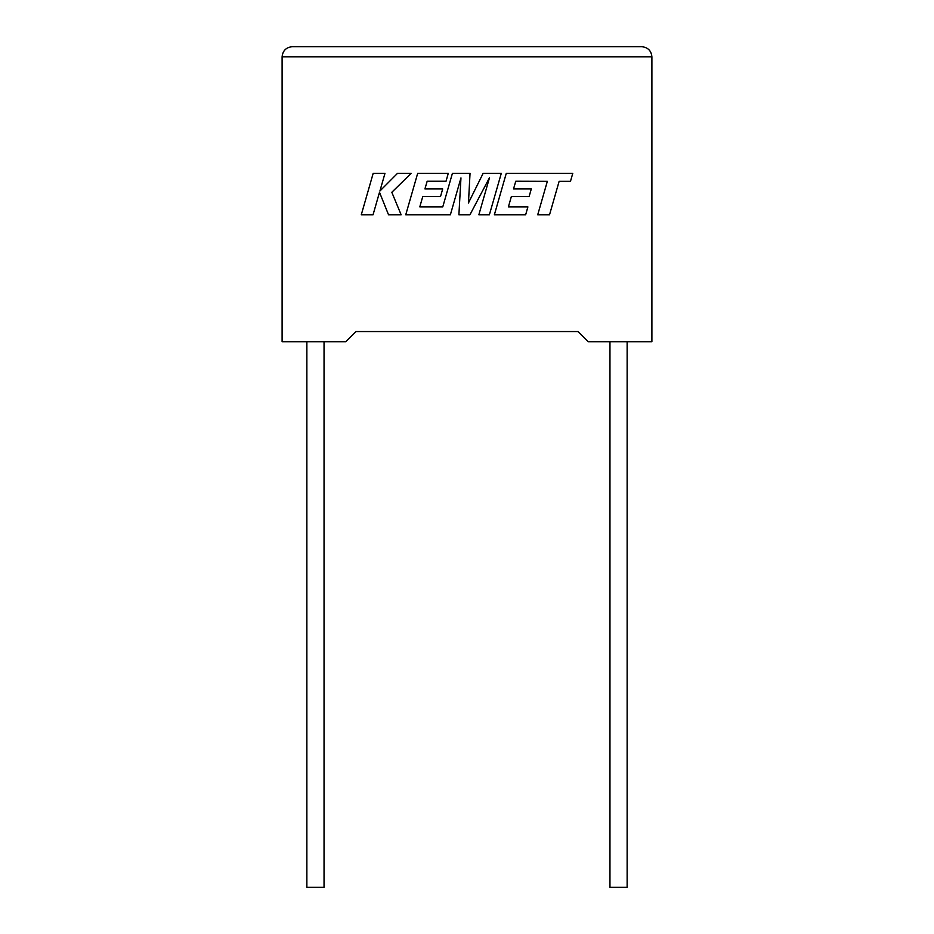 <?xml version="1.0" encoding="UTF-8"?>
<svg xmlns="http://www.w3.org/2000/svg" width="934" height="934" viewBox="0 0 934 934"><rect width="100%" height="100%" fill="white"/><g stroke="black" fill="none" stroke-linecap="round" stroke-linejoin="round"><path stroke-width="1.4" d="M609.96 341.716L609.96 887.3L627.134 887.3L627.134 341.716M324.04 341.716L324.04 887.3L306.866 887.3L306.866 341.716M577.971 331.547L588.245 341.716L651.897 341.716L651.897 56.799C651.255 50.705 647.881 47.342 641.786 46.7C647.881 47.342 651.255 50.705 651.897 56.799L282.103 56.799L282.103 341.716L345.755 341.716L356.029 331.547L577.971 331.547L356.029 331.547M292.214 46.7C286.119 47.342 282.745 50.705 282.103 56.799C282.745 50.705 286.119 47.342 292.214 46.7L641.786 46.7M373.18 173.35L361.283 214.773L373.051 214.773L379.508 192.287L388.532 214.773L401.13 214.773L391.813 192.287L411.147 173.35L397.51 173.35L379.916 191.015L384.971 173.35L373.18 173.35M501.289 173.35L483.123 173.35L468.448 202.947L470.036 173.35L452.406 173.35L442.763 206.893L419.798 206.893L422.74 196.595L440.509 196.595L442.693 188.937L424.923 188.937L427.165 181.243L446.032 181.243L448.273 173.35L417.673 173.35L405.753 214.773L450.375 214.773L460.964 177.904L458.898 214.773L469.942 214.773L489.498 177.717L478.862 214.773L489.381 214.773L501.289 173.35M515.766 181.243L547.336 181.348L537.727 214.773L549.531 214.773L559.127 181.348L570.476 181.348L572.775 173.35L506.275 173.35L494.366 214.773L525.655 214.773L527.897 206.893L508.4 206.893L511.342 196.595L529.111 196.595L531.294 188.937L513.525 188.937L515.766 181.243"/></g></svg>
